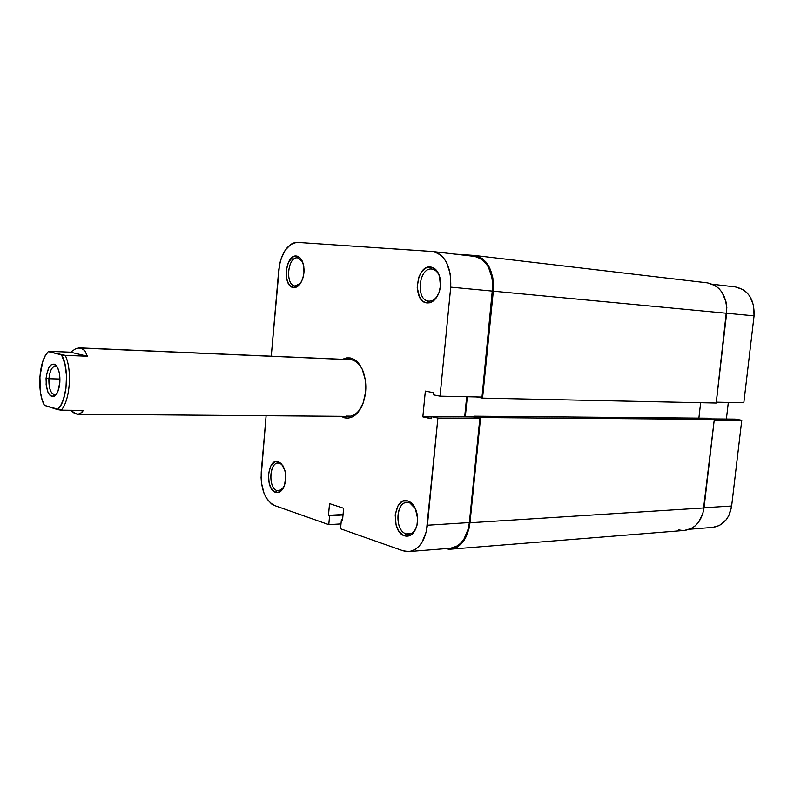 <?xml version="1.0" encoding="UTF-8"?>
<svg xmlns="http://www.w3.org/2000/svg" width="794" height="794" viewBox="0 0 794 794"><rect width="100%" height="100%" fill="white"/><g stroke="black" fill="none" stroke-linecap="round" stroke-linejoin="round"><path stroke-width="1.19" d="M297.601 257.842C287.488 256.373 284.957 285.503 295.13 285.999L293.591 287.547C282.237 286.971 285.066 254.398 296.361 256.015L297.601 257.842L302.504 261.683L297.601 257.842L296.361 256.015L292.857 256.938L288.401 262.377L286.168 270.933L286.316 276.977L287.765 282.257L290.316 285.969L293.591 287.547L297.105 286.743L300.321 283.637L302.722 278.694L303.953 272.679L303.794 266.526L302.296 261.196L299.675 257.504L296.361 256.015C298.891 256.303 300.916 258.129 302.435 261.494C305.055 269.097 304.42 276.372 300.529 283.319C298.445 286.356 296.132 287.765 293.591 287.547L295.13 285.999C284.957 285.503 287.488 256.373 297.601 257.842M431.757 269.047C418.607 267.241 415.441 300.38 428.661 301.134L427.023 302.921C412.255 302.048 415.788 264.998 430.487 266.983L431.906 269.057C435.578 269.623 438.228 272.382 439.866 277.344C438.199 272.302 435.499 269.543 431.757 269.047L430.487 266.983L425.931 267.985L421.842 271.548L418.825 277.116L417.187 287.339L419.421 296.777L422.755 301.055L424.81 302.316L429.306 302.842L431.589 302.067L435.757 298.574L438.874 292.976L440.452 286.128L439.439 275.846L436.68 270.565L434.814 268.719L430.487 266.983C435.201 267.667 438.387 271.379 440.045 278.118C441.077 283.498 440.581 288.738 438.536 293.82C435.628 300.132 431.787 303.169 427.023 302.921L428.661 301.134C415.441 300.38 418.607 267.241 431.757 269.047L432.045 269.077M279.567 463.249C269.781 459.637 267.32 488.002 277.166 490.652L275.637 492.34C264.64 489.352 267.389 457.632 278.327 461.642L283.101 466.028L278.327 461.642L274.932 461.81L270.615 466.257L268.451 474.266L269.146 483.189L271.111 488.161L273.99 491.476L277.334 492.608L280.659 491.357L284.48 485.491L285.761 476.708L284.947 470.713L281.533 463.815L278.327 461.642L282.982 465.82C286.485 473.055 286.654 480.4 283.468 487.834C281.294 491.704 278.684 493.203 275.637 492.34L277.166 490.652C268.154 488.33 269.077 462.555 278.158 463.051L279.567 463.249M409.178 502.781C396.504 498.215 393.427 530.362 406.171 533.896L404.543 535.851C390.301 531.861 393.735 495.913 407.908 500.994L415.441 508.696L407.908 500.994L403.511 501.024L401.446 502.036L397.953 505.887L395.184 514.899L396.107 525.082L398.677 530.858L402.409 534.779L406.746 536.248L411.044 534.997L414.637 531.196L416.949 525.42L417.614 518.551L415.381 508.567L412.076 503.634L407.908 500.994C411.153 502.066 413.743 504.815 415.659 509.212C417.872 514.869 418.2 520.636 416.652 526.521C414.071 534.064 410.032 537.171 404.543 535.851L406.171 533.896C394.747 530.858 395.442 502.265 406.935 502.493L409.178 502.781M349.985 359.622L351.375 359.771L350.124 357.945C355.444 359.057 359.662 363.235 362.789 370.5C367.116 382.51 366.808 394.4 361.875 406.171C357.26 415.212 351.504 419.103 344.626 417.833L341.013 416.314L344.626 417.833L345.966 416.354L344.626 417.833L348.169 418.101L351.712 417.197L355.117 415.163L358.233 412.046L363.146 403.114L365.637 391.77L365.309 379.82L362.213 369.17L359.771 364.873L356.853 361.488L353.598 359.156L350.124 357.945L346.561 357.896L342.472 359.295L350.124 357.945L351.375 359.771L348.586 359.652M280.351 490.533L277.166 490.652L280.351 490.533M295.368 286.019L300.638 283.16L295.13 285.999M411.232 533.558L406.171 533.896L411.232 533.558M350.859 416.125L346.204 416.086L350.859 416.125M432.67 251.5L474.415 256.393C487.218 259.737 493.302 271.31 492.677 291.11L450.724 287.14L440.045 396.166L481.998 397.079L492.677 291.11L450.724 287.14C451.369 266.764 445.345 254.884 432.67 251.5L297.552 242.388C287.418 243.53 281.136 252.8 278.714 270.198L271.26 356.198L279.508 264.601L280.887 259.251L285.205 250.13L291.041 244.195L294.276 242.736L297.552 242.388L431.986 251.44L436.164 252.373L440.084 254.576L443.598 257.981L446.546 262.457L450.297 273.91L450.724 287.14L440.045 396.166L433.534 394.866L433.742 392.762L425.336 391.105L422.845 416.87L431.211 418.726L431.42 416.632L437.901 418.051L427.41 525.231L469.363 522.581L479.854 418.359L437.901 418.051L426.358 531.543L421.991 542.362L418.855 546.441L415.242 549.398L411.302 551.145L407.203 551.622L403.094 550.818L340.547 528.794L341.38 519.742L342.532 520.13L343.633 508.269L329.54 503.604L328.468 515.306L329.589 515.693L328.776 524.645L274.476 505.52L271.429 503.882L266.119 497.679L264.055 493.352L261.484 483.089L261.057 477.531L266.109 415.719L261.236 471.954C260.64 489.233 265.057 500.418 274.476 505.52L328.776 524.645L329.589 515.693L343.008 514.978L328.468 515.306L343.058 514.532L328.468 515.306L329.54 503.604L343.633 508.269L342.532 520.13L341.38 519.742L342.581 519.673L341.38 519.742L340.547 528.794L403.094 550.818L408.801 551.592C418.944 549.815 425.147 541.032 427.41 525.231L469.363 522.581L479.854 418.359L473.303 416.969L479.854 418.359L437.901 418.051L431.42 416.632L473.303 416.969L431.42 416.632L431.211 418.726L422.845 416.87L431.39 416.939L422.845 416.87L425.336 391.105L433.742 392.762L433.534 394.866L440.045 396.166L481.998 397.079L492.885 284.589L492.23 278.257L488.429 267.102L485.452 262.735L481.908 259.41L477.948 257.246L474.365 256.383M340.993 523.921L328.776 524.645L340.993 523.921M450.486 548.277L457.096 546.113L460.738 543.225L463.904 539.255L468.311 528.725L469.363 522.581C467.09 537.945 460.828 546.51 450.585 548.267L408.9 551.582M464.679 416.9L466.683 396.742L464.679 416.9M351.375 359.771C355.871 360.684 359.573 364.019 362.481 369.766C359.573 364.019 355.871 360.684 351.375 359.771L80.879 348.05L84.829 350.66L87.4 356.238L65.227 355.365C72.343 369.746 70.061 400.474 61.217 410.18L83.36 410.399L80.134 413.743L77.911 414.23L75.996 413.902L70.676 410.27L73.713 412.791L78.159 414.23L81.891 412.463L83.36 410.399L61.217 410.18C70.061 400.474 72.343 369.746 65.227 355.365L61.545 354.878C69.723 367.989 67.222 401.724 57.555 409.625L61.217 410.18L44.404 405.347L42.082 399.59L40.504 392.573L39.889 376.684L42.707 361.736L45.228 355.861L48.275 351.603L61.545 354.878L64.959 364.059L66.507 375.85L65.952 388.375L63.371 399.62L60.721 405.506L57.555 409.625L44.404 405.347C37.02 392.375 38.797 362.034 47.541 352.417L48.652 351.295L70.517 352.189L75.946 348.596L79.658 347.881L351.375 359.771M361.528 406.875C357.935 413.098 353.598 416.264 348.526 416.374L346.204 416.086C352.129 417.227 357.24 414.16 361.528 406.875M438.219 294.544C435.678 299.1 432.551 301.303 428.849 301.154L428.661 301.134C432.432 301.383 435.618 299.189 438.219 294.544M416.493 527.067C414.696 531.484 412.106 533.876 408.741 534.243L406.171 533.896C410.597 535.047 414.041 532.764 416.493 527.067M283.577 487.625L278.763 490.891L277.166 490.652C279.567 491.367 281.701 490.355 283.577 487.625M473.82 255.39L454.783 254.09L474.554 255.46C487.705 258.904 493.967 270.804 493.322 291.17L482.544 398.131L476.45 396.96L482.544 398.131L716.198 403.054L482.544 398.131L493.322 291.17L726.629 313.263L493.322 291.17L492.866 277.94L488.945 266.466L485.878 261.98L482.236 258.566L478.157 256.343L473.82 255.39M469.988 522.77C467.646 538.57 461.215 547.384 450.684 549.19L445.503 548.664L449.007 549.22L453.265 548.743L457.354 546.987L461.106 544.009L464.371 539.93L468.907 529.092L469.988 522.77L704.02 507.942L469.988 522.77L480.588 417.555L469.988 522.77M450.784 549.18L684.478 530.442C695.216 528.764 701.727 521.271 704.02 507.942L714.302 419.391L480.588 417.555L474.028 416.175L707.643 418.21L714.302 419.391L480.588 417.555L474.028 416.175L473.929 417.098L474.028 416.175L707.643 418.21L714.302 419.391L702.948 513.281L698.392 522.452L695.087 525.936L691.286 528.496L684.378 530.452M467.745 416.929L465.353 416.413L473.988 416.493L465.353 416.413L467.319 396.762L465.353 416.413L467.745 416.929M698.869 418.14L700.645 402.727L698.869 418.14M707.404 282.863L715.275 285.642L718.977 288.589L722.103 292.42L726.113 302.137L726.828 307.635L716.198 403.054L726.629 313.263C727.205 296.172 720.823 286.038 707.464 282.872L474.613 255.469M678.404 529.896L682.771 530.501M743.819 402.776L716.307 402.181L743.819 402.776L754.072 315.853L743.819 402.776M712.684 284.282L735.472 286.942C748.424 289.979 754.628 299.616 754.072 315.853L726.629 313.263L754.072 315.853L753.566 305.293L749.685 296.063L746.658 292.41L743.055 289.602L735.413 286.942M741.765 420.264L735.125 419.113L711.662 418.924L735.125 419.113L741.765 420.264L731.641 506.006L741.765 420.264L714.223 420.066L741.765 420.264M726.381 419.043L728.316 402.439L726.381 419.043M712.595 527.424L719.304 525.549L726.192 519.792L728.773 515.733L731.641 506.006L704.04 507.753L731.641 506.006C729.428 518.671 723.116 525.807 712.694 527.414L689.609 529.251M57.257 367.007C53 364.942 50.211 368.853 48.91 378.748L46.062 378.45C47.928 365.786 51.481 361.697 56.721 366.173C59.163 369.944 60.205 375.344 59.838 382.38L59.322 372.922L57.724 367.88L55.391 364.774L54.061 364.109L51.342 364.654L48.871 367.572L46.419 375.334L46.131 384.762L48.106 392.752L51.709 396.653L54.429 396.226L55.739 395.084L57.992 391.154L59.838 382.38C59.371 387.879 58.081 392.018 55.987 394.797C49.675 398.896 46.37 393.447 46.062 378.45L48.91 378.748C49.754 370.937 51.888 366.749 55.312 366.173L57.257 367.007M59.937 379.036L48.91 378.748L59.937 379.036M56.563 393.993L54.578 394.717C50.588 393.506 48.702 388.187 48.91 378.748C48.96 390.529 51.511 395.611 56.563 393.993M48.583 351.335L70.517 352.189L87.4 356.238L65.227 355.365L48.275 351.603M75.946 348.596L70.517 352.189L87.4 356.238L84.829 350.66L83.003 348.963L78.507 347.931M348.526 416.374L77.921 414.23M351.315 359.682L79.658 347.881"/></g></svg>
